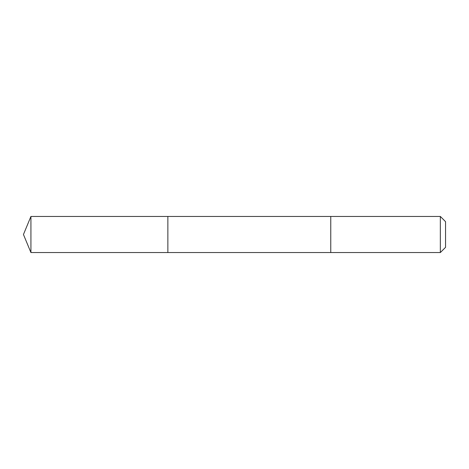 <?xml version="1.0" encoding="UTF-8"?>
<svg xmlns="http://www.w3.org/2000/svg" width="469" height="469" viewBox="0 0 469 469"><rect width="100%" height="100%" fill="white"/><g stroke="black" fill="none" stroke-linecap="round" stroke-linejoin="round"><path stroke-width="0.7" d="M167.861 251.29L167.861 216.449L30.925 216.449L30.925 252.551L167.861 252.551L167.861 216.449L330.768 216.449L330.768 252.551L167.861 252.551L167.861 251.29M330.768 216.449L330.768 252.551L440.338 252.551L440.338 216.449L330.768 216.449M440.338 216.449L445.55 221.661L445.55 247.339L440.338 252.551M167.861 252.551L30.925 252.551L23.45 234.5L30.925 252.551M23.45 234.5L30.925 216.449"/></g></svg>
